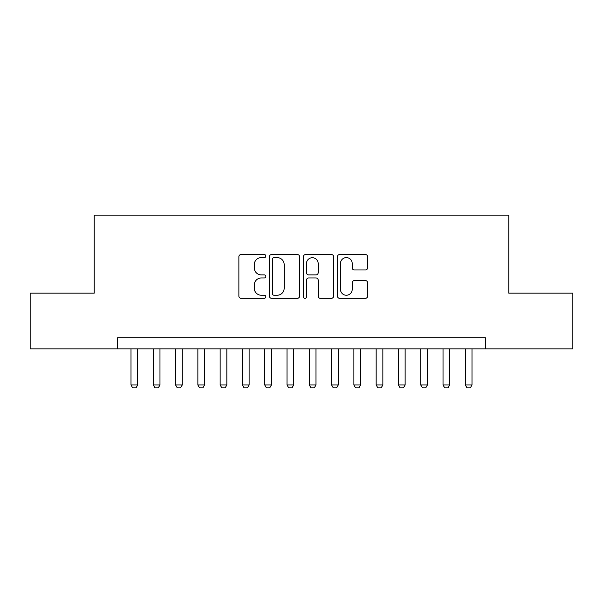 <?xml version="1.0" encoding="UTF-8"?>
<svg xmlns="http://www.w3.org/2000/svg" width="603" height="603" viewBox="0 0 603 603"><rect width="100%" height="100%" fill="white"/><g stroke="black" fill="none" stroke-linecap="round" stroke-linejoin="round"><path stroke-width="0.9" d="M265.84 256.079A1.53 1.53 0 0 0 264.31 254.549L241.064 254.549A2.186 2.186 0 0 0 238.878 256.735L238.878 296.118A2.186 2.186 0 0 0 241.064 298.304L264.31 298.304A1.53 1.53 0 0 0 265.84 296.774A1.53 1.53 0 0 0 264.31 295.244L261.303 295.244A7.002 7.002 0 0 1 254.3 288.242L254.3 284.955A7.002 7.002 0 0 1 261.303 277.96L264.31 277.96A1.53 1.53 0 0 0 265.84 276.43A1.53 1.53 0 0 0 264.31 274.893L261.303 274.893A7.002 7.002 0 0 1 254.3 267.898L254.3 264.611A7.002 7.002 0 0 1 261.303 257.609L264.31 257.609A1.53 1.53 0 0 0 265.84 256.079M365.433 269.971A2.186 2.186 0 0 0 367.619 267.785L367.619 256.735A2.186 2.186 0 0 0 365.433 254.549L339.617 254.549A2.186 2.186 0 0 0 337.431 256.735L337.431 296.118A2.186 2.186 0 0 0 339.617 298.304L365.433 298.304A2.186 2.186 0 0 0 367.619 296.118L367.619 282.769A2.186 2.186 0 0 0 365.433 280.583L354.383 280.583A2.186 2.186 0 0 0 352.197 282.769L352.197 289.387A5.849 5.849 0 0 1 346.348 295.244A5.849 5.849 0 0 1 340.491 289.387L340.491 263.466A5.849 5.849 0 0 1 346.348 257.609A5.849 5.849 0 0 1 352.197 263.466L352.197 267.785A2.186 2.186 0 0 0 354.383 269.971L365.433 269.971M117.63 348.858L30.15 348.858L30.15 293.141L94.226 293.141L94.226 215.135L508.774 215.135L508.774 293.141L572.85 293.141L572.85 348.858L485.37 348.858L485.37 337.718L117.63 337.718L117.63 348.858L485.37 348.858M299.585 256.735A2.186 2.186 0 0 0 297.4 254.549L271.584 254.549A2.186 2.186 0 0 0 269.398 256.735L269.398 296.118A2.186 2.186 0 0 0 271.584 298.304L297.4 298.304A2.186 2.186 0 0 0 299.585 296.118L299.585 256.735M305.6 254.549L331.416 254.549A2.186 2.186 0 0 1 333.602 256.735L333.602 296.118A2.186 2.186 0 0 1 331.416 298.304L320.366 298.304A2.186 2.186 0 0 1 318.18 296.118L318.18 280.146A2.186 2.186 0 0 0 315.995 277.96L308.668 277.96A2.186 2.186 0 0 0 306.475 280.146L306.475 296.774A1.53 1.53 0 0 1 304.945 298.304A1.53 1.53 0 0 1 303.415 296.774L303.415 256.735A2.186 2.186 0 0 1 305.6 254.549M273.988 257.609A1.53 1.53 0 0 0 272.458 259.147L272.458 293.706A1.53 1.53 0 0 0 273.988 295.244L277.161 295.244A7.002 7.002 0 0 0 284.164 288.242L284.164 264.611A7.002 7.002 0 0 0 277.161 257.609L273.988 257.609M318.18 263.571A5.849 5.849 0 0 0 312.331 257.722A5.849 5.849 0 0 0 306.475 263.571L306.475 272.707A2.186 2.186 0 0 0 308.668 274.893L315.995 274.893A2.186 2.186 0 0 0 318.18 272.707L318.18 263.571M131.002 348.858L131.002 384.97L137.688 384.97L137.688 348.858M137.688 384.97L136.014 387.865L132.675 387.865L131.002 384.97M153.29 348.858L153.29 384.97L159.976 384.97L159.976 348.858M159.976 384.97L158.303 387.865L154.963 387.865L153.29 384.97M175.579 348.858L175.579 384.97L182.264 384.97L182.264 348.858M182.264 384.97L180.591 387.865L177.244 387.865L175.579 384.97M197.867 348.858L197.867 384.97L204.553 384.97L204.553 348.858M204.553 384.97L202.879 387.865L199.533 387.865L197.867 384.97M220.148 348.858L220.148 384.97L226.834 384.97L226.834 348.858M226.834 384.97L225.168 387.865L221.821 387.865L220.148 384.97M242.436 348.858L242.436 384.97L249.122 384.97L249.122 348.858M249.122 384.97L247.456 387.865L244.109 387.865L242.436 384.97M264.725 348.858L264.725 384.97L271.41 384.97L271.41 348.858M271.41 384.97L269.737 387.865L266.398 387.865L264.725 384.97M287.013 348.858L287.013 384.97L293.699 384.97L293.699 348.858M293.699 384.97L292.025 387.865L288.686 387.865L287.013 384.97M309.301 348.858L309.301 384.97L315.987 384.97L315.987 348.858M315.987 384.97L314.314 387.865L310.975 387.865L309.301 384.97M331.59 348.858L331.59 384.97L338.275 384.97L338.275 348.858M338.275 384.97L336.602 387.865L333.263 387.865L331.59 384.97M353.878 348.858L353.878 384.97L360.564 384.97L360.564 348.858M360.564 384.97L358.891 387.865L355.544 387.865L353.878 384.97M376.166 348.858L376.166 384.97L382.852 384.97L382.852 348.858M382.852 384.97L381.179 387.865L377.832 387.865L376.166 384.97M398.447 348.858L398.447 384.97L405.133 384.97L405.133 348.858M405.133 384.97L403.467 387.865L400.121 387.865L398.447 384.97M420.736 348.858L420.736 384.97L427.421 384.97L427.421 348.858M427.421 384.97L425.756 387.865L422.409 387.865L420.736 384.97M443.024 348.858L443.024 384.97L449.71 384.97L449.71 348.858M449.71 384.97L448.037 387.865L444.697 387.865L443.024 384.97M465.312 348.858L465.312 384.97L471.998 384.97L471.998 348.858M471.998 384.97L470.325 387.865L466.986 387.865L465.312 384.97"/></g></svg>
